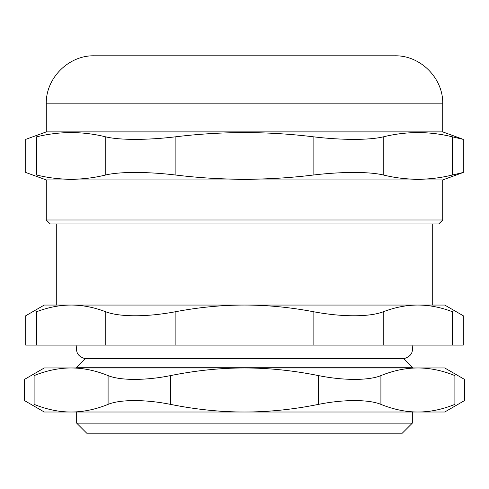 <?xml version="1.0" encoding="UTF-8"?>
<svg xmlns="http://www.w3.org/2000/svg" width="489" height="489" viewBox="0 0 489 489"><rect width="100%" height="100%" fill="white"/><g stroke="black" fill="none" stroke-linecap="round" stroke-linejoin="round"><path stroke-width="0.73" d="M56.29 223.993L56.29 305.057L71.101 305.057L44.273 305.057L25.691 315.784L25.691 345.1L36.418 345.1L36.418 311.793C22.182 317.098 22.182 317.098 36.418 311.793C48.197 307.306 59.756 305.057 71.101 305.057L432.71 305.057L432.71 223.993M452.582 345.1L463.309 345.1L463.309 315.784L444.727 305.057L417.899 305.057C429.244 305.057 440.803 307.306 452.582 311.793C466.818 317.098 466.818 317.098 452.582 311.793L452.582 345.1L383.223 345.1L383.223 311.793C369.556 317.098 341.762 317.098 313.859 311.793L313.859 345.1L383.223 345.1M313.859 345.1L175.141 345.1L175.141 311.793C147.238 317.098 119.444 317.098 105.777 311.793L105.777 345.1L175.141 345.1M105.777 345.1L36.418 345.1M50.281 223.993L438.719 223.993L442.722 219.989L46.278 219.989L50.281 223.993M46.278 219.989L46.278 179.94L442.722 179.94L442.722 219.989M442.722 131.889L46.278 131.889L46.278 103.857C45.611 78.179 68.649 55.141 94.328 55.801L394.672 55.801C420.344 55.141 443.389 78.179 442.722 103.857L442.722 131.889L463.309 139.383L452.582 136.865L452.582 174.964L463.309 172.446L442.722 179.94M36.418 136.865C22.17 140.215 22.17 140.215 36.418 136.865C59.542 131.174 82.659 131.174 105.777 136.865L105.777 174.964C82.659 180.655 59.542 180.655 36.418 174.964C22.17 171.615 22.17 171.615 36.418 174.964L36.418 136.865M452.582 174.964C429.458 180.655 406.341 180.655 383.223 174.964L383.223 136.865C406.341 131.174 429.458 131.174 452.582 136.865M383.223 136.865C369.372 140.215 341.958 140.215 313.859 136.865L313.859 174.964C341.958 171.615 369.372 171.615 383.223 174.964M313.859 174.964C267.617 180.655 221.383 180.655 175.141 174.964L175.141 136.865C147.042 140.215 119.628 140.215 105.777 136.865M105.777 174.964C119.628 171.615 147.042 171.615 175.141 174.964M175.141 136.865C221.383 131.174 267.617 131.174 313.859 136.865M383.223 311.793C394.996 307.306 406.561 305.057 417.899 305.057M175.141 311.793C198.693 307.306 221.817 305.057 244.5 305.057C267.183 305.057 290.307 307.306 313.859 311.793M71.101 305.057C82.439 305.057 94.004 307.306 105.777 311.793M86.724 433.199L402.276 433.199L412.331 423.144L76.669 423.144L86.724 433.199M412.331 412.013L412.331 423.144M412.331 367.166L403.816 358.651L85.184 358.651L76.669 367.166L412.331 367.166L412.331 367.966M380.907 375.601C393.511 370.515 405.839 367.966 417.899 367.966C429.959 367.966 442.288 370.515 454.892 375.601C467.68 380.656 467.68 380.656 454.892 375.601L454.892 404.372C442.288 409.464 429.959 412.013 417.899 412.013C405.839 412.013 393.511 409.464 380.907 404.372L380.907 375.601C368.847 380.656 343.333 380.656 318.486 375.601L318.486 404.372C293.278 409.464 268.62 412.013 244.5 412.013C220.38 412.013 195.722 409.464 170.514 404.372L170.514 375.601C145.667 380.656 120.153 380.656 108.093 375.601L108.093 404.372C120.153 399.324 145.667 399.324 170.514 404.372M417.899 367.966L444.727 367.966L464.55 379.409L464.55 400.57L444.727 412.013L71.101 412.013C59.041 412.013 46.712 409.464 34.108 404.372C21.32 399.324 21.32 399.324 34.108 404.372L34.108 375.601C46.712 370.515 59.041 367.966 71.101 367.966L417.899 367.966M170.514 375.601C195.722 370.515 220.38 367.966 244.5 367.966C268.62 367.966 293.278 370.515 318.486 375.601M108.093 404.372C95.489 409.464 83.161 412.013 71.101 412.013L44.273 412.013L24.45 400.57L24.45 379.409L44.273 367.966L71.101 367.966C83.161 367.966 95.489 370.515 108.093 375.601M318.486 404.372C343.333 399.324 368.847 399.324 380.907 404.372M454.892 404.372C467.68 399.324 467.68 399.324 454.892 404.372M34.108 375.601C21.32 380.656 21.32 380.656 34.108 375.601M46.278 103.857L442.722 103.857M46.278 179.94L25.691 172.446L25.691 139.383L46.278 131.889M463.309 172.446L463.309 139.383M76.669 423.144L76.669 412.013M85.184 358.651C78.063 356.793 75.33 352.276 76.981 345.1M403.816 358.651C410.937 356.793 413.67 352.276 412.019 345.1M76.669 367.966L76.669 367.166"/></g></svg>
